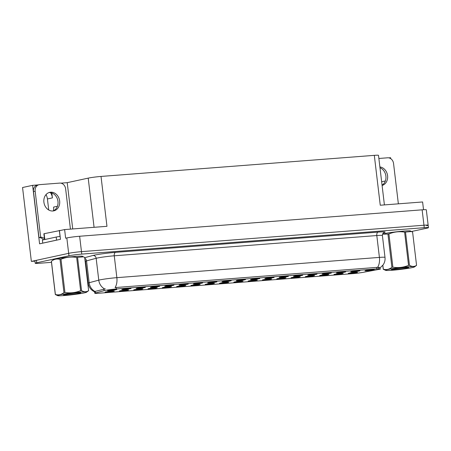 <?xml version="1.0" encoding="UTF-8"?>
<svg xmlns="http://www.w3.org/2000/svg" width="451" height="451" viewBox="0 0 451 451"><rect width="100%" height="100%" fill="white"/><g stroke="black" fill="none" stroke-linecap="round" stroke-linejoin="round"><path stroke-width="0.68" d="M57.418 206.265L53.584 207.094A9.939 8.265 -102.2 0 1 53.432 210.78M291.797 277.557A4.662 0.293 173.2 0 0 291.042 277.799A4.662 0.293 173.2 0 0 294.277 277.703A4.662 0.293 173.2 0 0 299.543 276.959A4.662 0.293 173.2 0 0 300.293 276.694A4.662 0.293 173.2 0 0 296.888 276.829A4.662 0.293 173.2 0 0 291.797 277.557M105.827 291.904A4.662 0.293 173.2 0 0 105.077 292.147A4.662 0.293 173.2 0 0 108.313 292.051A4.662 0.293 173.2 0 0 113.573 291.307A4.662 0.293 173.2 0 0 114.323 291.042A4.662 0.293 173.2 0 0 110.923 291.177A4.662 0.293 173.2 0 0 105.827 291.904M136.873 288.178A4.662 0.293 173.2 0 0 136.123 288.414A4.662 0.293 173.2 0 0 139.359 288.324A4.662 0.293 173.2 0 0 144.619 287.58A4.662 0.293 173.2 0 0 145.369 287.315A4.662 0.293 173.2 0 0 141.969 287.445A4.662 0.293 173.2 0 0 136.873 288.178M277.489 278.662A4.662 0.293 173.2 0 0 276.739 278.904A4.662 0.293 173.2 0 0 279.975 278.808A4.662 0.293 173.2 0 0 285.235 278.064A4.662 0.293 173.2 0 0 285.985 277.799A4.662 0.293 173.2 0 0 282.585 277.934A4.662 0.293 173.2 0 0 277.489 278.662M179.791 284.863A4.662 0.293 173.2 0 0 179.036 285.105A4.662 0.293 173.2 0 0 182.272 285.009A4.662 0.293 173.2 0 0 187.537 284.265A4.662 0.293 173.2 0 0 188.287 284.006A4.662 0.293 173.2 0 0 184.882 284.136A4.662 0.293 173.2 0 0 179.791 284.863M191.658 285.28A4.662 0.293 173.2 0 0 190.908 285.522A4.662 0.293 173.2 0 0 194.144 285.427A4.662 0.293 173.2 0 0 199.404 284.682A4.662 0.293 173.2 0 0 200.154 284.423A4.662 0.293 173.2 0 0 196.754 284.553A4.662 0.293 173.2 0 0 191.658 285.28M265.616 278.244A4.662 0.293 173.2 0 0 264.867 278.487A4.662 0.293 173.2 0 0 268.103 278.391A4.662 0.293 173.2 0 0 273.362 277.647A4.662 0.293 173.2 0 0 274.112 277.382A4.662 0.293 173.2 0 0 270.713 277.517A4.662 0.293 173.2 0 0 265.616 278.244M148.745 288.595A4.662 0.293 173.2 0 0 147.99 288.832A4.662 0.293 173.2 0 0 151.232 288.741A4.662 0.293 173.2 0 0 156.491 287.997A4.662 0.293 173.2 0 0 157.241 287.732A4.662 0.293 173.2 0 0 153.836 287.862A4.662 0.293 173.2 0 0 148.745 288.595M222.704 281.554A4.662 0.293 173.2 0 0 221.954 281.796A4.662 0.293 173.2 0 0 225.19 281.7A4.662 0.293 173.2 0 0 230.45 280.956A4.662 0.293 173.2 0 0 231.2 280.691A4.662 0.293 173.2 0 0 227.794 280.826A4.662 0.293 173.2 0 0 222.704 281.554M177.356 286.385A4.662 0.293 173.2 0 0 176.6 286.627A4.662 0.293 173.2 0 0 179.842 286.532A4.662 0.293 173.2 0 0 185.102 285.787A4.662 0.293 173.2 0 0 185.851 285.522A4.662 0.293 173.2 0 0 182.446 285.658A4.662 0.293 173.2 0 0 177.356 286.385M251.314 279.349A4.662 0.293 173.2 0 0 250.564 279.586A4.662 0.293 173.2 0 0 253.8 279.496A4.662 0.293 173.2 0 0 259.06 278.752A4.662 0.293 173.2 0 0 259.81 278.487A4.662 0.293 173.2 0 0 256.405 278.617A4.662 0.293 173.2 0 0 251.314 279.349M134.437 289.694A4.662 0.293 173.2 0 0 133.688 289.937A4.662 0.293 173.2 0 0 136.924 289.841A4.662 0.293 173.2 0 0 142.183 289.097A4.662 0.293 173.2 0 0 142.933 288.837A4.662 0.293 173.2 0 0 139.534 288.967A4.662 0.293 173.2 0 0 134.437 289.694M208.401 282.659A4.662 0.293 173.2 0 0 207.646 282.901A4.662 0.293 173.2 0 0 210.882 282.805A4.662 0.293 173.2 0 0 216.147 282.061A4.662 0.293 173.2 0 0 216.897 281.796A4.662 0.293 173.2 0 0 213.492 281.931A4.662 0.293 173.2 0 0 208.401 282.659M334.71 274.247A4.662 0.293 173.2 0 0 333.96 274.49A4.662 0.293 173.2 0 0 337.196 274.394A4.662 0.293 173.2 0 0 342.456 273.65A4.662 0.293 173.2 0 0 343.205 273.385A4.662 0.293 173.2 0 0 339.8 273.52A4.662 0.293 173.2 0 0 334.71 274.247M263.187 279.767A4.662 0.293 173.2 0 0 262.431 280.003A4.662 0.293 173.2 0 0 265.667 279.913A4.662 0.293 173.2 0 0 270.933 279.169A4.662 0.293 173.2 0 0 271.682 278.904A4.662 0.293 173.2 0 0 268.277 279.034A4.662 0.293 173.2 0 0 263.187 279.767M351.447 271.62A4.662 0.293 173.2 0 0 350.698 271.863A4.662 0.293 173.2 0 0 353.934 271.767A4.662 0.293 173.2 0 0 359.193 271.023A4.662 0.293 173.2 0 0 359.943 270.763A4.662 0.293 173.2 0 0 356.544 270.893A4.662 0.293 173.2 0 0 351.447 271.62M220.268 283.076A4.662 0.293 173.2 0 0 219.519 283.318A4.662 0.293 173.2 0 0 222.755 283.222A4.662 0.293 173.2 0 0 228.014 282.478A4.662 0.293 173.2 0 0 228.764 282.213A4.662 0.293 173.2 0 0 225.365 282.349A4.662 0.293 173.2 0 0 220.268 283.076M322.837 273.83A4.662 0.293 173.2 0 0 322.087 274.073A4.662 0.293 173.2 0 0 325.323 273.977A4.662 0.293 173.2 0 0 330.583 273.233A4.662 0.293 173.2 0 0 331.333 272.968A4.662 0.293 173.2 0 0 327.933 273.103A4.662 0.293 173.2 0 0 322.837 273.83M279.924 277.139A4.662 0.293 173.2 0 0 279.169 277.382A4.662 0.293 173.2 0 0 282.411 277.286A4.662 0.293 173.2 0 0 287.67 276.542A4.662 0.293 173.2 0 0 288.42 276.277A4.662 0.293 173.2 0 0 285.015 276.412A4.662 0.293 173.2 0 0 279.924 277.139M205.966 284.181A4.662 0.293 173.2 0 0 205.211 284.418A4.662 0.293 173.2 0 0 208.452 284.327A4.662 0.293 173.2 0 0 213.712 283.583A4.662 0.293 173.2 0 0 214.462 283.318A4.662 0.293 173.2 0 0 211.057 283.448A4.662 0.293 173.2 0 0 205.966 284.181M308.535 274.935A4.662 0.293 173.2 0 0 307.779 275.172A4.662 0.293 173.2 0 0 311.021 275.082A4.662 0.293 173.2 0 0 316.281 274.338A4.662 0.293 173.2 0 0 317.03 274.073A4.662 0.293 173.2 0 0 313.625 274.202A4.662 0.293 173.2 0 0 308.535 274.935M163.048 287.49A4.662 0.293 173.2 0 0 162.298 287.732A4.662 0.293 173.2 0 0 165.534 287.637A4.662 0.293 173.2 0 0 170.794 286.892A4.662 0.293 173.2 0 0 171.543 286.627A4.662 0.293 173.2 0 0 168.144 286.763A4.662 0.293 173.2 0 0 163.048 287.49M237.006 280.449A4.662 0.293 173.2 0 0 236.256 280.691A4.662 0.293 173.2 0 0 239.492 280.595A4.662 0.293 173.2 0 0 244.758 279.851A4.662 0.293 173.2 0 0 245.502 279.592A4.662 0.293 173.2 0 0 242.102 279.721A4.662 0.293 173.2 0 0 237.006 280.449M248.879 280.866A4.662 0.293 173.2 0 0 248.129 281.108A4.662 0.293 173.2 0 0 251.365 281.012A4.662 0.293 173.2 0 0 256.625 280.268A4.662 0.293 173.2 0 0 257.374 280.009A4.662 0.293 173.2 0 0 253.975 280.139A4.662 0.293 173.2 0 0 248.879 280.866M122.571 289.277A4.662 0.293 173.2 0 0 121.815 289.519A4.662 0.293 173.2 0 0 125.057 289.424A4.662 0.293 173.2 0 0 130.316 288.679A4.662 0.293 173.2 0 0 131.066 288.42A4.662 0.293 173.2 0 0 127.661 288.55A4.662 0.293 173.2 0 0 122.571 289.277M294.227 276.035A4.662 0.293 173.2 0 0 293.477 276.277A4.662 0.293 173.2 0 0 296.713 276.181A4.662 0.293 173.2 0 0 301.973 275.437A4.662 0.293 173.2 0 0 302.722 275.178A4.662 0.293 173.2 0 0 299.323 275.307A4.662 0.293 173.2 0 0 294.227 276.035M349.012 273.143A4.662 0.293 173.2 0 0 348.262 273.385A4.662 0.293 173.2 0 0 351.498 273.289A4.662 0.293 173.2 0 0 356.764 272.545A4.662 0.293 173.2 0 0 357.508 272.28A4.662 0.293 173.2 0 0 354.108 272.415A4.662 0.293 173.2 0 0 349.012 273.143M306.099 276.452A4.662 0.293 173.2 0 0 305.35 276.694A4.662 0.293 173.2 0 0 308.585 276.598A4.662 0.293 173.2 0 0 313.845 275.854A4.662 0.293 173.2 0 0 314.595 275.595A4.662 0.293 173.2 0 0 311.19 275.724A4.662 0.293 173.2 0 0 306.099 276.452M365.755 270.521A4.662 0.293 173.2 0 0 365 270.758A4.662 0.293 173.2 0 0 368.242 270.668A4.662 0.293 173.2 0 0 373.501 269.923A4.662 0.293 173.2 0 0 374.251 269.659A4.662 0.293 173.2 0 0 370.846 269.794A4.662 0.293 173.2 0 0 365.755 270.521M108.263 290.382A4.662 0.293 173.2 0 0 107.513 290.624A4.662 0.293 173.2 0 0 110.749 290.529A4.662 0.293 173.2 0 0 116.008 289.784A4.662 0.293 173.2 0 0 116.758 289.519A4.662 0.293 173.2 0 0 113.359 289.655A4.662 0.293 173.2 0 0 108.263 290.382M234.576 281.971A4.662 0.293 173.2 0 0 233.821 282.213A4.662 0.293 173.2 0 0 237.057 282.117A4.662 0.293 173.2 0 0 242.322 281.373A4.662 0.293 173.2 0 0 243.072 281.108A4.662 0.293 173.2 0 0 239.667 281.244A4.662 0.293 173.2 0 0 234.576 281.971M337.145 272.725A4.662 0.293 173.2 0 0 336.39 272.968A4.662 0.293 173.2 0 0 339.631 272.872A4.662 0.293 173.2 0 0 344.891 272.128A4.662 0.293 173.2 0 0 345.641 271.863A4.662 0.293 173.2 0 0 342.236 271.998A4.662 0.293 173.2 0 0 337.145 272.725M120.135 290.799A4.662 0.293 173.2 0 0 119.38 291.042A4.662 0.293 173.2 0 0 122.621 290.946A4.662 0.293 173.2 0 0 127.881 290.202A4.662 0.293 173.2 0 0 128.631 289.937A4.662 0.293 173.2 0 0 125.226 290.072A4.662 0.293 173.2 0 0 120.135 290.799M194.093 283.764A4.662 0.293 173.2 0 0 193.344 284A4.662 0.293 173.2 0 0 196.58 283.91A4.662 0.293 173.2 0 0 201.839 283.166A4.662 0.293 173.2 0 0 202.589 282.901A4.662 0.293 173.2 0 0 199.19 283.031A4.662 0.293 173.2 0 0 194.093 283.764M320.402 275.352A4.662 0.293 173.2 0 0 319.652 275.589A4.662 0.293 173.2 0 0 322.888 275.499A4.662 0.293 173.2 0 0 328.153 274.755A4.662 0.293 173.2 0 0 328.897 274.49A4.662 0.293 173.2 0 0 325.498 274.625A4.662 0.293 173.2 0 0 320.402 275.352M151.181 287.073A4.662 0.293 173.2 0 0 150.425 287.315A4.662 0.293 173.2 0 0 153.661 287.219A4.662 0.293 173.2 0 0 158.927 286.475A4.662 0.293 173.2 0 0 159.677 286.21A4.662 0.293 173.2 0 0 156.271 286.346A4.662 0.293 173.2 0 0 151.181 287.073M165.483 285.968A4.662 0.293 173.2 0 0 164.733 286.21A4.662 0.293 173.2 0 0 167.969 286.114A4.662 0.293 173.2 0 0 173.229 285.37A4.662 0.293 173.2 0 0 173.979 285.105A4.662 0.293 173.2 0 0 170.579 285.241A4.662 0.293 173.2 0 0 165.483 285.968M104.779 290.495A8.389 0.524 173.2 0 0 104.096 290.658L95.465 292.97A8.389 0.524 173.2 0 0 94.795 293.257A8.389 0.524 173.2 0 0 98.566 293.251L352.682 273.65A8.389 0.524 173.2 0 0 363.309 272.308L378.316 269.506A8.389 0.524 173.2 0 0 380.565 268.869A8.389 0.524 173.2 0 0 376.794 268.881L116.313 288.973A8.389 0.524 173.2 0 0 104.779 290.495M46.019 194.606A9.939 8.265 -102.2 0 1 47.417 198.953L48.736 209.997M50.456 192.628A9.939 8.265 -102.2 0 1 52.417 197.876L51.831 192.966M426.646 225.72A9.319 0.586 173.2 0 0 428.157 225.212A9.319 0.586 173.2 0 0 423.968 225.224L81.473 251.641A9.319 0.586 173.2 0 0 68.659 253.338L31.361 261.4L34.953 261.123M60.896 183.157L67.21 182.666L88.204 178.128A9.319 0.586 -6.8 0 1 101.018 176.437L106.966 226.312L64.617 229.576L59.453 230.692L60.479 239.312L39.587 243.833L32.607 185.338L38.177 184.91M101.018 176.437L374.307 155.353L380.255 205.228L422.604 201.963L423.528 209.738M414.48 266.919A14.601 0.919 173.2 0 0 407.986 266.823A14.601 0.919 173.2 0 0 392.421 268.661A14.601 0.919 173.2 0 0 385.656 270.358A14.601 0.919 173.2 0 0 392.122 270.256A14.601 0.919 173.2 0 0 414.48 266.919L416.498 265.419A16.777 1.054 173.2 0 0 416.561 265.34L412.597 232.118L411.419 231.526L426.945 228.183A9.319 0.586 173.2 0 0 428.45 227.676L426.319 209.822A9.319 0.586 173.2 0 0 422.13 209.828L79.635 236.251A9.319 0.586 173.2 0 0 66.827 237.942L65.643 238.196L64.617 229.576M31.361 261.4L22.55 187.515L32.607 185.338M388.83 157.856L390.594 157.72L390.707 158.645M374.307 155.353A9.319 0.586 -6.8 0 1 378.502 155.347L384.41 204.906M67.21 182.666L72.729 228.95M82.618 256.456A14.911 0.936 173.2 0 0 82.674 256.36A14.911 0.936 173.2 0 0 72.036 256.726A14.911 0.936 173.2 0 0 55.473 259.083A14.911 0.936 173.2 0 0 53.06 259.889A14.911 0.936 173.2 0 0 53.133 259.968M410.545 231.16A14.911 0.936 173.2 0 0 410.602 231.064A14.911 0.936 173.2 0 0 399.969 231.425A14.911 0.936 173.2 0 0 383.401 233.781A14.911 0.936 173.2 0 0 382.623 233.962M94.749 291.904C90.989 290.173 88.791 287.259 88.159 283.16A12.425 0.778 -6.8 0 1 89.151 282.726L98.769 280.156A12.425 0.778 -6.8 0 1 99.784 279.913A12.425 0.778 -6.8 0 1 116.86 277.658A10.875 6.004 85.6 0 1 115.05 287.586L377.6 267.33C380.435 267.488 381.112 267.612 379.629 267.708M377.6 267.33A10.875 6.004 -94.4 0 0 379.415 257.403L116.86 277.658L114.255 255.796A12.425 0.778 173.2 0 0 97.174 258.057A12.425 0.778 173.2 0 0 96.159 258.293L86.547 260.87L89.151 282.726A10.875 9.945 75 0 0 94.913 291.442L105.359 288.865M428.157 225.212A9.319 0.586 173.2 0 0 423.968 225.224L81.473 251.641A9.319 0.586 173.2 0 0 68.659 253.338L36.424 260.306A9.319 0.586 173.2 0 0 34.919 260.813L35.212 263.271A9.319 0.586 173.2 0 0 39.4 263.266L51.482 262.335M379.009 267.725L378.113 267.826M428.45 227.676A9.319 0.586 173.2 0 0 424.261 227.687L81.766 254.105A9.319 0.586 173.2 0 0 68.958 255.796L36.717 262.77A9.319 0.586 173.2 0 0 35.212 263.271M50.653 192.211A9.477 7.876 77.8 0 0 49.773 192.34A9.477 7.876 77.8 0 0 43.978 202.736A9.477 7.876 77.8 0 0 52.897 210.989A9.477 7.876 77.8 0 0 53.776 210.859A9.477 7.876 77.8 0 0 59.577 200.464A9.477 7.876 77.8 0 0 50.653 192.211M48.939 192.577A9.477 7.876 -102.2 0 1 48.967 192.577A9.477 7.876 -102.2 0 1 57.79 200.317A9.477 7.876 -102.2 0 1 52.919 210.989M43.397 239.819L43.392 239.763A6.213 5.164 77.8 0 0 38.966 237.621L40.652 237.254L35.161 191.201A6.213 5.164 -102.2 0 1 39.011 184.73A6.213 5.164 -102.2 0 1 39.592 184.645L59.729 183.089A6.213 5.164 -102.2 0 1 65.632 188.851L70.435 229.131M40.652 237.254A6.213 5.164 -102.2 0 1 44.469 238.731M38.966 237.621L33.47 191.562A6.213 5.164 -102.2 0 1 37.326 185.09L39.011 184.73M42.952 243.106A6.213 0.389 173.2 0 0 42.738 243.123L56.578 240.129A6.213 0.389 -6.8 0 1 57.728 239.909M60.135 236.414A6.213 0.389 173.2 0 0 56.212 237.051L42.371 240.045L42.738 243.123M43.392 239.763L44.564 239.509M382.093 185.468A9.477 7.876 77.8 0 0 387.584 175.693A9.477 7.876 77.8 0 0 379.883 166.938M378.874 158.47L387.663 157.794A6.213 5.164 -102.2 0 1 393.56 163.55L398.363 203.829M379.979 167.755A9.477 7.876 -102.2 0 1 385.893 176.059A9.477 7.876 -102.2 0 1 382.053 185.119M53.224 259.906A14.759 0.925 -6.8 0 1 53.212 259.872A14.759 0.925 -6.8 0 1 55.597 259.071A14.759 0.925 -6.8 0 1 71.997 256.737A14.759 0.925 -6.8 0 1 82.516 256.377A14.759 0.925 -6.8 0 1 82.51 256.41M62.588 230.016L43.877 233.753L44.57 239.566M382.617 233.984A14.759 0.925 -6.8 0 1 383.53 233.776A14.759 0.925 -6.8 0 1 399.924 231.442A14.759 0.925 -6.8 0 1 410.449 231.081A14.759 0.925 -6.8 0 1 410.444 231.115M64.189 295.552A14.601 0.919 173.2 0 0 86.547 292.22A14.601 0.919 173.2 0 0 80.058 292.124A14.601 0.919 173.2 0 0 64.493 293.956A14.601 0.919 173.2 0 0 57.722 295.653A14.601 0.919 173.2 0 0 64.189 295.552M88.627 290.636L84.67 257.414L83.486 256.828L77.578 257.363L81.541 290.585C84.072 292.096 86.434 292.113 88.627 290.636A16.777 1.054 173.2 0 1 88.571 290.715L86.547 292.22M81.541 290.585A16.777 1.054 173.2 0 0 81.09 290.624A16.777 1.054 173.2 0 0 80.628 290.658L76.664 257.436C71.281 256.546 66.055 257.143 60.986 259.24A16.777 1.054 173.2 0 0 60.011 259.387C56.961 258.519 54.097 259.139 51.42 261.247A16.777 1.054 173.2 0 0 51.358 261.321L55.321 294.548A16.777 1.054 173.2 0 1 55.383 294.469C58.416 295.343 61.28 294.723 63.974 292.614L60.011 259.387M83.486 256.828L82.262 256.309A14.601 0.919 173.2 0 0 75.796 256.41A14.601 0.919 173.2 0 0 53.443 259.742L51.42 261.247L55.383 294.469M77.578 257.363A16.777 1.054 173.2 0 0 77.127 257.397A16.777 1.054 173.2 0 0 76.664 257.436M67.408 294.858A8.682 0.547 173.2 0 0 76.49 293.793A8.682 0.547 173.2 0 0 80.723 292.778A8.682 0.547 173.2 0 0 78.249 292.722L64.809 294.413A8.682 0.547 173.2 0 0 63.518 294.83A8.682 0.547 173.2 0 0 67.408 294.858M70.063 293.511L79.618 292.676M60.986 259.24L64.95 292.468A16.777 1.054 173.2 0 0 63.974 292.614M64.95 292.468C70.328 293.359 75.559 292.755 80.628 290.658M57.722 295.653L55.321 294.548M382.606 234.013A14.601 0.919 173.2 0 1 403.73 231.115A14.601 0.919 173.2 0 1 410.196 231.008L411.419 231.526L405.511 232.068L409.474 265.289C412 266.8 414.368 266.817 416.561 265.34M409.474 265.289A16.777 1.054 173.2 0 0 409.018 265.323A16.777 1.054 173.2 0 0 408.555 265.363L404.598 232.135C399.214 231.245 393.988 231.848 388.914 233.945A16.777 1.054 173.2 0 0 387.945 234.092L382.544 234.159M405.511 232.068A16.777 1.054 173.2 0 0 405.06 232.102A16.777 1.054 173.2 0 0 404.598 232.135M395.335 269.557A8.682 0.547 173.2 0 0 404.417 268.492A8.682 0.547 173.2 0 0 408.651 267.482A8.682 0.547 173.2 0 0 406.176 267.426L392.736 269.117A8.682 0.547 173.2 0 0 391.445 269.529A8.682 0.547 173.2 0 0 395.335 269.557M397.996 268.215L407.552 267.381M382.848 265.278L383.311 269.174A16.777 1.054 173.2 0 0 383.254 269.247L382.786 265.357M388.914 233.945L392.877 267.167A16.777 1.054 173.2 0 0 391.902 267.313L387.945 234.092M392.877 267.167C398.261 268.057 403.487 267.454 408.555 265.363M383.311 269.174C386.349 270.048 389.213 269.427 391.902 267.313M385.656 270.358L383.254 269.247M381.653 181.77L385.351 180.969M104.096 290.658L103.893 288.978M52.417 197.876L47.417 198.953M66.827 237.942L68.958 255.796M79.635 236.251L81.766 254.105M422.13 209.828L424.261 227.687M88.204 178.128L94.073 227.304M376.794 268.881L376.613 267.347M116.313 288.973L116.127 287.439M95.465 292.97L95.268 291.29M378.13 232.102A3.106 1.714 -94.4 0 0 376.805 235.546L114.255 255.796A3.106 1.714 -94.4 0 1 115.574 252.357L378.13 232.102A15.531 0.975 -6.8 0 1 383.728 232.665M382.392 235.535A12.425 0.778 173.2 0 0 376.805 235.546L379.415 257.403A12.425 0.778 -6.8 0 1 385.002 257.391L382.392 235.535C382.459 232.722 384.472 232.327 383.948 232.553M104.581 288.899A10.875 9.945 75 0 1 98.769 280.156L96.159 258.293A3.106 2.841 -105 0 0 92.957 255.475A15.531 0.975 -6.8 0 1 115.574 252.357M84.698 257.684L92.957 255.475M36.717 262.77L36.424 260.306M84.777 258.316A3.106 2.841 -105 0 1 86.547 260.87A12.425 0.778 173.2 0 0 85.549 261.304L84.951 259.821M56.212 237.051L56.578 240.129M33.47 191.562L35.161 191.201M44.13 233.669L44.824 239.509M59.318 230.388L60.039 236.425M94.795 293.257L94.558 291.239M380.407 267.618L383.192 264.799C384.686 262.55 385.289 260.08 385.002 257.391M88.159 283.16L85.549 261.304"/></g></svg>
